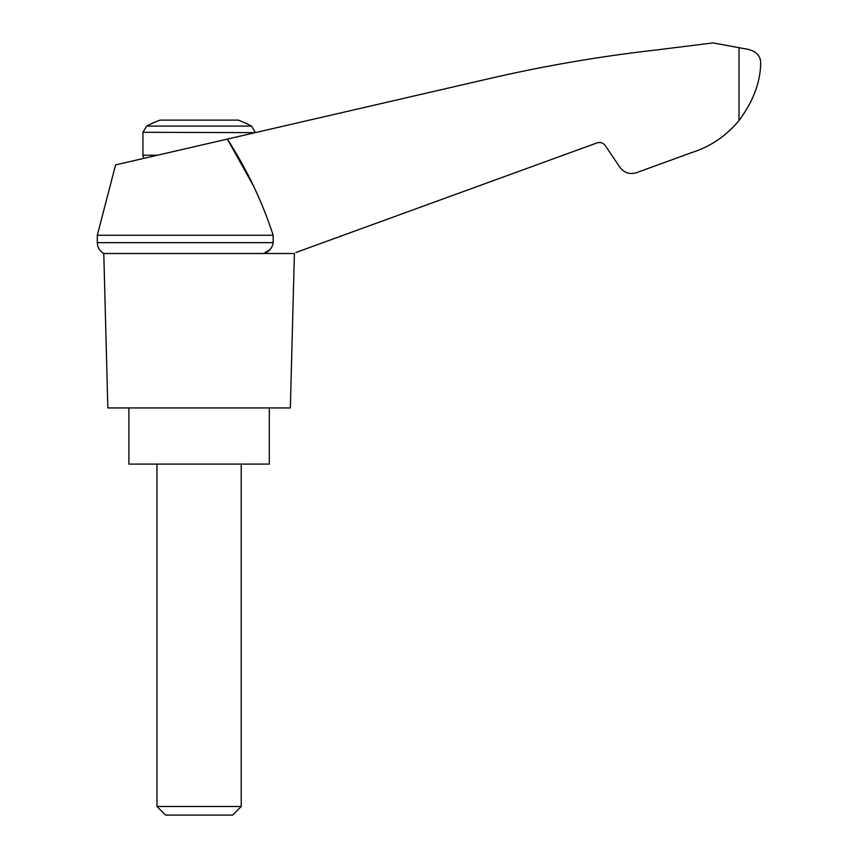 <?xml version="1.0" encoding="UTF-8"?>
<svg xmlns="http://www.w3.org/2000/svg" width="858" height="858" viewBox="0 0 858 858"><rect width="100%" height="100%" fill="white"/><g stroke="black" fill="none" stroke-linecap="round" stroke-linejoin="round"><path stroke-width="1.29" d="M97.308 235.253L97.308 242.653L273.187 242.653L273.187 235.253L97.308 235.253L115.583 164.897L227.37 139.082L253.056 185.21M273.187 235.253C262.001 201.126 246.729 169.069 227.37 139.082L493.94 77.542C547.704 65.305 601.994 56.102 656.799 49.925L712.955 42.9L743.843 48.584C755.351 50.075 760.971 55.202 760.692 63.964C760.156 82.99 752.927 101.823 739.017 120.463L740.508 118.576L739.017 120.463C726.458 135.779 710.756 146.461 691.902 152.52L636.411 172.715C629.718 174.678 624.238 172.898 619.969 167.374L605.265 145.57C603.131 142.814 600.385 141.924 597.039 142.9L295.935 252.488M273.187 242.653C272.286 248.134 269.101 251.748 263.631 253.496L270.098 249.517M691.902 152.52L651.383 167.267M729.418 130.759L733.365 126.877M146.675 126.083L251.512 126.083A112.323 112.323 0 0 0 238.181 120.12L160.006 120.12A112.323 112.323 0 0 0 146.675 126.083L142.932 132.293L255.255 132.647M156.971 806.488L165.583 815.1L232.604 815.1L241.216 806.488L156.971 806.488L156.971 464.103M128.893 407.936L128.893 464.103L269.294 464.103L269.294 407.936M293.168 253.496L103.786 253.496L107.84 407.936L290.358 407.936L294.401 253.496M739.017 47.544L739.017 120.463M157.486 155.223L142.932 155.223L142.932 132.293M143.694 158.408L142.932 155.223M251.512 126.083L255.255 132.293M241.216 806.488L241.216 464.103M97.308 242.653L97.383 243.908C97.984 248.134 100.118 251.33 103.786 253.496"/></g></svg>
